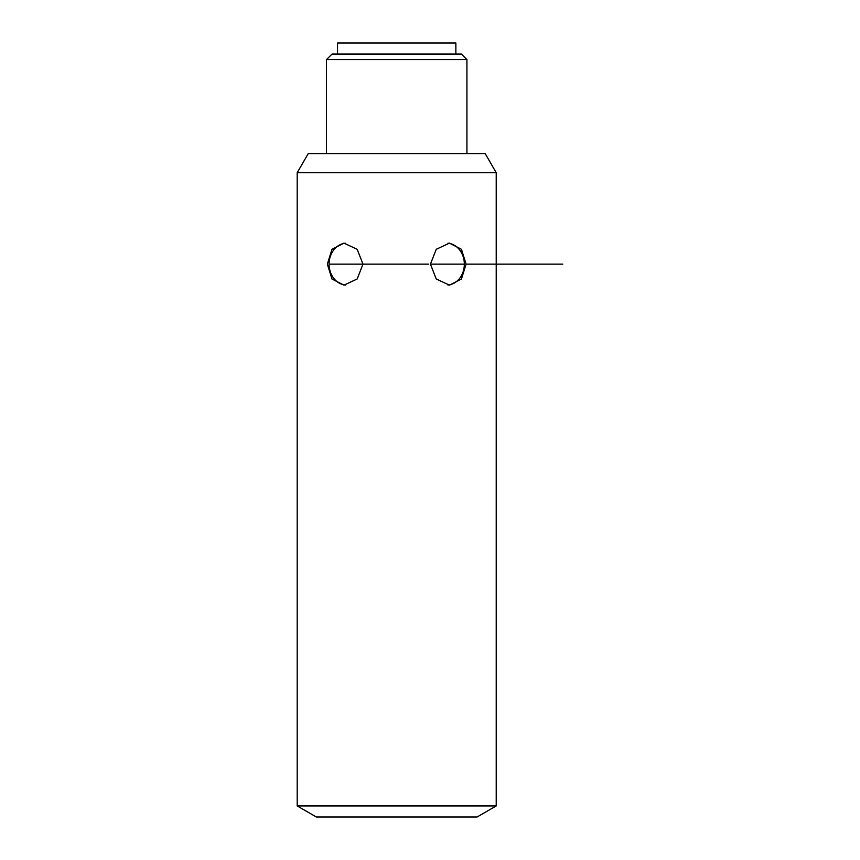 <?xml version="1.0" encoding="UTF-8"?>
<svg xmlns="http://www.w3.org/2000/svg" width="860" height="860" viewBox="0 0 860 860"><rect width="100%" height="100%" fill="white"/><g stroke="black" fill="none" stroke-linecap="round" stroke-linejoin="round"><path stroke-width="1.29" d="M316.351 817L477.074 817L496.22 805.938L496.22 172.72L297.194 172.72L297.194 805.938L316.351 817M297.194 805.938L496.22 805.938M430.441 264.138L436.246 249.303L449.447 243.133L461.465 249.303L466.077 264.138L461.465 278.984L449.447 285.154L436.246 278.984L430.441 264.138L464.335 264.138A21.005 17.813 -90 0 1 447.974 285.079M327.348 264.138L331.96 249.303L343.978 243.133L357.179 249.303L362.985 264.138L357.169 278.984L343.978 285.154L331.96 278.984L327.348 264.138M496.22 172.72L485.169 153.575L308.256 153.575L297.194 172.72M466.926 153.575L466.926 59.587L461.39 54.062L332.024 54.062L326.499 59.587L466.926 59.587M326.499 153.575L326.499 59.587M337.55 54.062L337.55 43L455.864 43L455.864 54.062M447.974 243.208A21.005 17.813 -90 0 1 464.335 264.138M345.451 243.208A21.005 17.813 -90 0 0 329.09 264.138A21.005 17.813 -90 0 0 345.451 285.079M330.219 264.138L428.699 264.138M466.077 264.138L562.805 264.138M449.447 264.138L446.512 264.138M346.902 264.138L343.968 264.138"/></g></svg>
